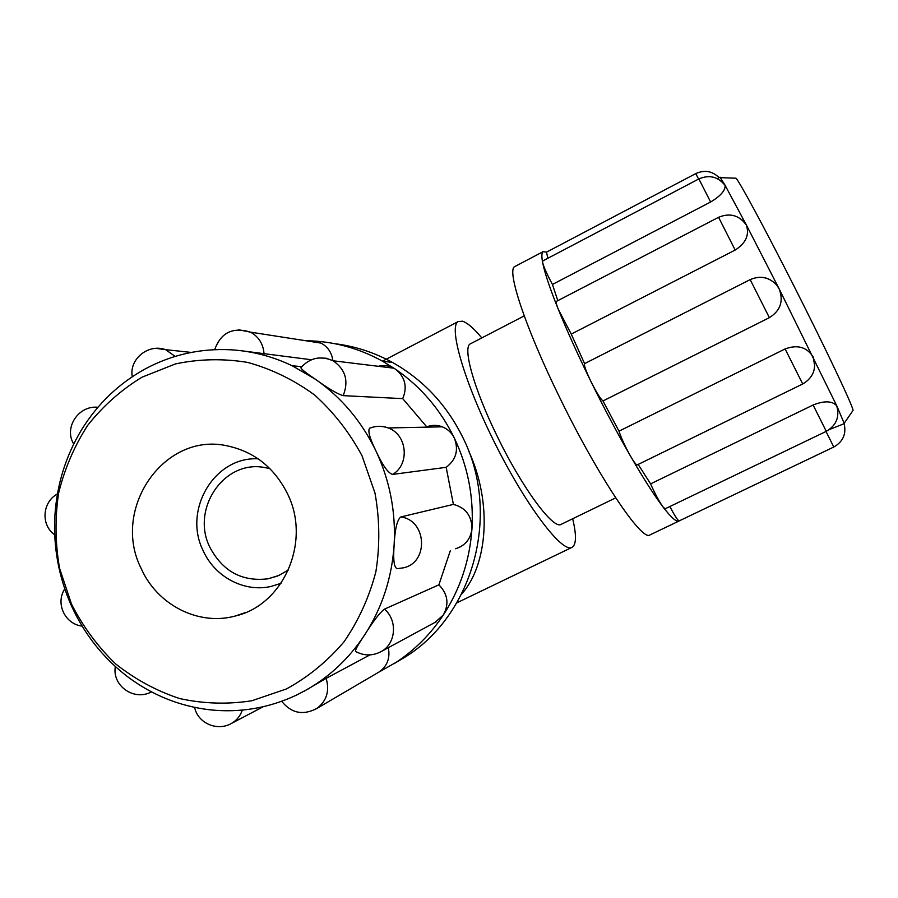 <?xml version="1.0" encoding="UTF-8"?>
<svg xmlns="http://www.w3.org/2000/svg" width="898" height="898" viewBox="0 0 898 898"><rect width="100%" height="100%" fill="white"/><g stroke="black" fill="none" stroke-linecap="round" stroke-linejoin="round"><path stroke-width="1.35" d="M288.46 569.949L278.784 575.483L268.21 578.772C242.258 581.96 222.839 571.51 209.941 547.398C190.803 509.907 222.884 460.809 262.991 467.241L269.804 468.543M141.166 568.49C110.858 508.796 164.39 431.298 227.587 445.936C254.46 451.806 274.429 467.757 287.506 493.788C311.37 541.247 283.903 604.848 235.534 615.949C198.705 626.243 157.251 604.994 141.166 568.49M281.018 583.318L271.095 586.428C244.29 592.613 214.914 576.987 203.217 550.811C182.653 510.154 214.353 456.33 258.141 458.822M378.271 366.294C383.693 364.914 388.89 365.553 393.852 368.202L395.58 369.258C405.189 377.126 407.569 386.915 402.719 398.633L343.182 395.648C337.547 394.054 328.32 388.598 315.512 379.304C305.545 372.659 300.695 368.752 300.965 367.596C309.967 357.696 320.676 355.417 333.102 360.772L326.21 358.235L318.891 357.943M311.37 359.75L241.147 350.725M308.688 341.195L313.043 340.959L321.069 343.115C327.86 346.819 331.789 352.667 332.866 360.648M388.306 647.705C390.327 657.875 387.364 665.901 379.416 671.783L377.665 672.804M303.569 691.505L326.142 678.36L369.965 654.889M436.383 621.652L381.56 651.353C372.984 656.023 364.386 656.09 355.788 651.578C354.497 651.084 357.46 645.516 364.7 634.864C373.164 621.281 379.731 612.705 384.4 609.158L438.886 584.834C447.821 593.937 449.303 603.995 443.32 615.029L434.991 622.415M400.867 516.945C426.932 520.29 428.997 562.743 403.348 567.828L397.432 568.647C394.121 568.165 393.021 560.296 394.121 545.019C394.94 528.877 397.197 519.527 400.867 516.945L453.4 504.395C465.512 507.639 471.708 515.688 471.978 528.529C470.754 538.946 465.276 545.692 455.555 548.745M402.719 398.633L426.741 426.831C431.916 424.877 437.101 424.877 442.31 426.819C447.675 428.997 451.672 432.724 454.309 438.011C458.878 449.965 456.162 459.731 446.171 467.319L453.4 504.395M446.171 467.319L392.628 474.413C388.25 473.325 382.671 465.478 375.903 450.875C389.867 480.643 395.939 512.017 394.121 545.019C391.898 577.975 382.088 607.924 364.7 634.864C349.502 657.897 330.363 676.082 307.296 689.428L296.621 695.041C268.805 708.107 239.833 713.023 209.705 709.79C179.645 706.21 152.312 695.22 127.718 676.8C103.315 658.133 84.614 634.572 71.582 606.105C58.83 577.526 53.251 547.589 54.857 516.305C56.742 485.032 65.621 456.24 81.482 429.929C97.624 403.763 118.895 383.412 145.308 368.876C171.911 354.631 200.389 348.267 230.752 349.782C251.99 351.051 272.464 356.36 292.153 365.733L315.512 379.304C341.464 397.455 361.591 421.319 375.903 450.875C369.695 438.19 367.619 430.636 369.65 428.189L370.043 428.032M450.336 550.654L438.886 584.834M305.679 340.724L313.043 340.959C337.379 342.385 360.513 349.109 382.436 361.142L395.58 369.258C420.825 386.69 440.402 409.6 454.309 438.011C467.88 466.612 473.774 496.785 471.978 528.529C469.8 560.229 460.247 589.066 443.32 615.029C430.67 634.067 415.056 649.759 396.501 662.107L377.553 672.883M362.017 455.757L374.994 493.069C379.731 519.325 380.022 545.546 375.88 571.734C369.213 597.26 358.583 620.63 343.99 641.857C327.444 661.298 308.261 676.991 286.451 688.946L251.799 700.766C227.609 704.515 203.565 703.785 179.667 698.565C156.409 690.865 135.048 679.303 115.595 663.858C97.669 646.504 82.964 626.58 71.481 604.051L59.56 568.254C55.205 543.234 54.879 518.225 58.595 493.226C64.6 468.767 74.321 446.104 87.757 425.259C103.102 405.907 121.174 389.9 141.974 377.205L175.57 363.881C199.378 358.897 223.456 358.414 247.781 362.444C271.712 369.078 293.972 379.921 314.592 394.997C333.719 412.249 349.524 432.499 362.017 455.757M334.819 343.698C355.08 346.19 374.343 352.465 392.628 362.523C423.295 379.843 446.71 404.852 462.874 437.562C500.871 512.881 474.335 613.356 406.356 656.315L394.233 663.577M468.655 450.931C492.598 502.712 487.794 565.067 461.55 594.162M547.915 258.242L546.467 252.181M723.956 183.899L725.079 185.403C725.494 190.398 720.679 195.932 710.621 202.005L552.45 284.453C547.106 274.564 543.829 267.211 542.616 262.407L542.762 260.948M741.871 219.763L746.272 224.826C749.673 234.704 745.969 243.111 735.181 250.059L571.251 334.09L558.309 309.339C556.434 304.635 555.761 301.997 556.3 301.436L556.378 301.402M776.972 285.384C769.44 277.179 760.505 275.259 750.178 279.626L584.576 363.634L750.167 279.626C760.527 275.181 769.463 277.1 776.972 285.384L779.094 288.741C783.774 300.976 780.542 310.618 769.384 317.668L602.985 400.957C600.459 398.914 596.485 392.527 591.075 381.807C586.035 371.278 583.868 365.217 584.576 363.634L571.251 334.09M785.11 348.94L802.722 383.985L637.21 464.906C636.267 465.074 634.01 462.111 630.452 456.016C625.087 446.429 621.27 438.145 619.003 431.163L785.11 348.94C797.458 344.372 806.819 347.043 813.184 356.944L814.722 366.014M813.117 405.009L826.283 431.343L665.137 508.796L662.993 506.921C659.154 501.511 655.024 493.833 650.601 483.865L813.117 405.009C824.386 400.553 832.255 400.834 836.723 405.829L837.531 408.568M546.59 252.125L543.054 251.687C541.64 252.809 541.494 256.379 542.616 262.407C544.525 272.408 549.756 288.056 558.309 309.339C567.076 330.969 577.998 355.125 591.075 381.807C604.242 408.523 617.364 433.263 630.452 456.016C643.417 478.454 654.272 495.427 662.993 506.921C671.109 517.495 676.407 522.209 678.899 521.087L679.202 520.896C677.822 520.615 674.712 515.822 669.886 506.517M829.337 429.547L844.3 423.632L837.059 406.446L779.094 288.741L746.092 224.478L724.832 184.808L719.938 177.22M650.601 483.865L638.175 464.434M619.003 431.163L602.985 400.957M557.804 300.662L552.45 284.453M852.752 410.846L853.066 410.375C853.156 406.558 824.959 346.998 792.35 282.848C763.828 226.588 739.469 181.598 736.001 178.208L735.282 178.174M678.899 521.087L649.928 534.939C642.25 542.044 598.315 477.074 559.723 397.612C525.431 327.86 506.517 270.208 514.633 266.65L515.329 266.291M615.702 497.862L561.239 524.309C553.538 530.314 521.648 487.311 496.325 434.452C473.616 387.891 462.549 347.391 470.26 343.9L470.788 343.631M481.811 337.906C473.762 328.275 467.308 322.708 462.448 321.192L458.16 321.596C448.225 326.726 464.513 383.12 495.954 445.341C527.283 507.617 562.474 553.303 572.015 547.376C576.37 544.76 576.595 535.219 572.677 518.763M343.182 395.648C348.929 381.089 345.562 369.471 333.102 360.772L393.852 368.202M264.057 354.115C263.372 344.125 258.871 336.806 250.553 332.159L238.565 329.746M175.166 356.405L165.614 349.659L156.072 348.357M97.983 407.221L93.381 407.355M115.348 666.54C111.969 684.725 132.231 700.317 149.45 692.852L151.56 691.909M263.193 706.737L231.392 723.451C236.623 720.499 240.26 716.043 242.303 710.094M379.416 671.783L316.871 708.466C326.692 700.968 329.779 690.932 326.142 678.36M381.56 651.353C396.097 643.428 397.679 619.979 384.4 609.158M392.628 474.413C410.083 464.389 407.232 434.441 388.217 427.953C382.29 425.731 376.385 425.731 370.504 427.964M695.748 173.606L698.599 179.072M542.684 260.992L698.869 178.927L710.621 202.005M556.3 301.436L718.58 217.305L735.181 250.059M750.178 279.626L769.384 317.668M826.037 431.467L833.782 447.024C843.009 441.749 846.466 433.97 844.154 423.699M268.21 578.772L277.426 576.056M235.534 615.949L245.94 612.38M321.069 343.115L250.553 332.159C232.829 326.704 220.874 332.541 214.701 349.67M191.252 352.42L165.614 349.659C148.428 343.283 128.93 359.099 132.275 376.745M97.927 407.277C78.53 405.155 63.578 427.807 73.737 444.005M57.438 493.922C42.184 502.15 40.646 525.083 54.711 534.804M64.791 588.92C55.171 603.254 64.914 624.155 82.133 626.119M151.639 691.954L150.471 692.437M194.619 707.377C197.74 723.171 217.282 731.69 231.392 723.451M281.691 701.293C291.345 713.27 303.075 715.661 316.871 708.466M307.296 689.428L308.362 688.845M292.153 365.733L301.683 366.71M442.31 426.819L388.217 427.953C381.987 425.753 375.802 425.82 369.65 428.178M396.501 662.107L406.356 656.315M382.436 361.142L392.628 362.523M546.399 252.215L695.759 173.595C704.526 169.666 712.316 171.013 719.141 177.647M725.079 185.403C718.041 176.648 709.308 174.493 698.869 178.927M746.272 224.826C739.054 215.172 729.827 212.669 718.58 217.305M802.722 383.985C813.285 377.654 816.776 368.651 813.195 356.977M826.283 431.343C836.33 425.461 839.81 416.953 836.723 405.829M679.202 520.896L833.782 447.024M720.028 177.175L717.266 178.623M736.001 178.208L720.499 177.658M853.066 410.375L844.277 423.138M543.054 251.687L514.633 266.65M524.219 315.905L470.26 343.9M456.779 602.872L572.015 547.376M382.514 361.153L458.16 321.596"/></g></svg>
